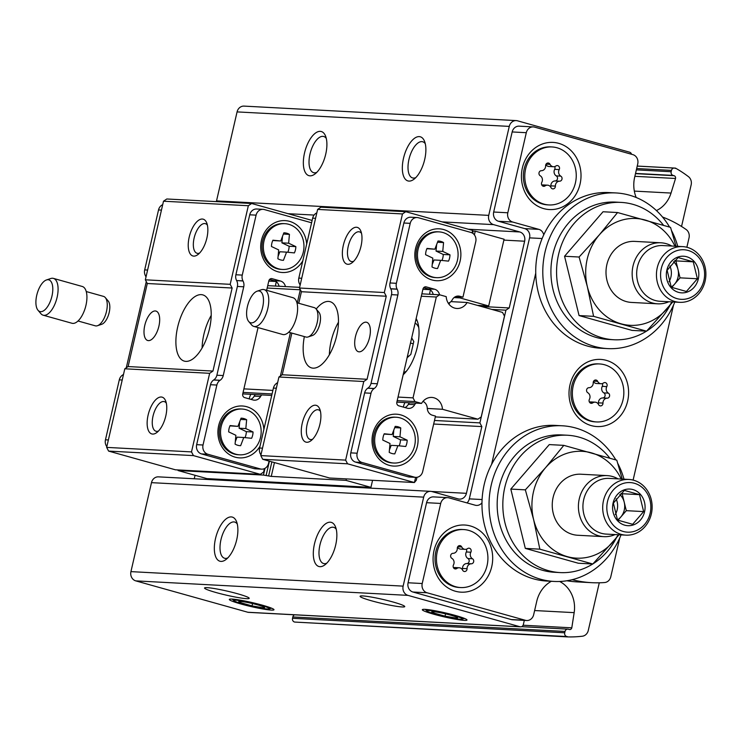 <?xml version="1.0" encoding="UTF-8"?>
<svg xmlns="http://www.w3.org/2000/svg" width="743" height="743" viewBox="0 0 743 743"><rect width="100%" height="100%" fill="white"/><g stroke="black" fill="none" stroke-linecap="round" stroke-linejoin="round"><path stroke-width="1.11" d="M678.47 292.343A18.343 16.253 -87 0 1 668.449 265.688A18.343 16.253 -87 0 1 694.008 261.332A18.343 16.253 -87 0 1 696.711 283.408A18.343 16.253 -87 0 1 678.47 292.343M693.256 261.815L678.118 257.58L667.13 270.285L671.273 287.235L686.411 291.479L697.398 278.764L693.256 261.815L675.898 260.895L680.04 277.845L671.765 287.411M624.724 525.171A18.343 16.253 -87 0 1 614.702 498.516A18.343 16.253 -87 0 1 640.252 494.16A18.343 16.253 -87 0 1 642.964 516.236A18.343 16.253 -87 0 1 624.724 525.171M639.5 494.643L624.361 490.408L613.374 503.113L617.517 520.063L632.655 524.307L643.642 511.593L639.5 494.643L622.151 493.724L626.293 510.673L618.009 520.249M216.399 201.622A7.644 6.771 -87 0 1 216.529 200.889L237.073 111.905A7.644 6.771 -87 0 1 244.038 106.11L516.236 120.598A7.644 6.771 -87 0 1 517.537 120.821L629.618 152.194A3.056 2.712 -87 0 1 631.531 154.265M524.317 620.396L523.36 624.519A3.056 2.712 -87 0 1 520.054 626.758L407.981 595.375A7.644 6.771 -87 0 1 403.133 586.125L423.677 497.141A7.644 6.771 -87 0 1 430.643 491.346A7.644 6.771 -87 0 1 431.943 491.56L458.162 498.906A7.644 6.771 -87 0 0 459.471 499.12A7.644 6.771 -87 0 0 466.428 493.324L481.835 426.593L479.894 422.888L505.918 310.184L509.224 307.955L524.632 241.215A7.644 6.771 -87 0 0 519.784 231.965L493.575 224.627A7.644 6.771 -87 0 1 488.727 215.377L509.271 126.394A7.644 6.771 -87 0 1 516.236 120.598M681.545 226.476L691.157 184.84A7.644 6.771 -87 0 0 688.455 176.658A128.372 113.763 -87 0 0 675.452 168.104L637.234 166.07M599.285 582.791L588.28 630.454A7.644 6.771 -87 0 1 582.363 636.212A128.372 113.763 -87 0 1 567.225 636.89L295.092 622.086A3.056 2.712 -87 0 1 292.519 618.297L292.826 616.959A3.056 2.712 -87 0 1 294.59 614.814M455.273 615.427A22.922 2.062 -167 0 0 422.461 609.548A22.922 2.062 -167 0 0 444.203 616.876A22.922 2.062 -167 0 0 466.948 619.82A22.922 2.062 -167 0 0 455.273 615.427M262.26 605.155A22.922 2.062 -167 0 0 229.448 599.267A22.922 2.062 -167 0 0 251.19 606.594A22.922 2.062 -167 0 0 273.935 609.539A22.922 2.062 -167 0 0 262.26 605.155M237.481 593.731A22.922 2.062 -167 0 0 204.678 587.843A22.922 2.062 -167 0 0 226.42 595.171A22.922 2.062 -167 0 0 249.165 598.115A22.922 2.062 -167 0 0 237.481 593.731M393.028 602.006A22.922 2.062 -167 0 0 360.216 596.127A22.922 2.062 -167 0 0 381.958 603.455A22.922 2.062 -167 0 0 404.703 606.399A22.922 2.062 -167 0 0 393.028 602.006M520.574 626.841L248.376 612.353A3.056 2.712 -87 0 1 247.856 612.26L135.783 580.877A7.644 6.771 -87 0 1 130.935 571.627L151.479 482.653A7.644 6.771 -87 0 1 158.445 476.857L430.643 491.346M236.711 539.734A22.922 10.421 105.6 0 1 225.909 559.581A22.922 10.421 105.6 0 1 214.458 551.278A22.922 10.421 105.6 0 1 222.436 522.766A22.922 10.421 105.6 0 1 236.543 521.614A22.922 10.421 105.6 0 1 236.711 539.734M335.687 545A22.922 10.421 105.6 0 1 324.886 564.856A22.922 10.421 105.6 0 1 313.435 556.544A22.922 10.421 105.6 0 1 321.422 528.041A22.922 10.421 105.6 0 1 335.52 526.889A22.922 10.421 105.6 0 1 335.687 545M194.248 478.761L195.047 475.297M481.835 426.593L433.671 424.03M479.894 422.888L434.488 420.473M450.899 301.63L467.115 302.494L502.537 312.413L504.478 316.109L481.195 416.953L477.888 419.182L442.466 409.272L427.271 408.455M505.918 310.184L491.922 309.441M509.224 307.955L481.306 306.469M325.731 154.154A22.922 10.421 105.6 0 1 314.93 174.011A22.922 10.421 105.6 0 1 303.469 165.698A22.922 10.421 105.6 0 1 311.456 137.195A22.922 10.421 105.6 0 1 325.555 136.043A22.922 10.421 105.6 0 1 325.731 154.154M424.708 159.429A22.922 10.421 105.6 0 1 413.907 179.277A22.922 10.421 105.6 0 1 402.455 170.974A22.922 10.421 105.6 0 1 410.433 142.461A22.922 10.421 105.6 0 1 424.541 141.309A22.922 10.421 105.6 0 1 424.708 159.429M543.737 234.853A7.644 6.771 -87 0 0 538.879 229.364L524.734 228.612L498.516 221.275A7.644 6.771 -87 0 1 493.677 212.024L512.168 131.948A7.644 6.771 -87 0 1 519.125 126.152L533.26 126.904A7.644 6.771 -87 0 1 534.57 127.118L632.897 154.646A7.644 6.771 -87 0 1 637.735 163.897L634.661 177.243A30.565 27.082 -87 0 0 636.166 197.489M619.746 537.969L610.792 576.754A7.644 6.771 -87 0 1 604.598 582.54A128.372 113.763 -87 0 1 591.734 582.679L577.599 581.927A128.372 113.763 -87 0 1 566.835 580.766M551.325 581.295A30.565 27.082 -87 0 0 536.734 601.375L533.66 614.73A7.644 6.771 -87 0 1 526.694 620.516L512.559 619.764A7.644 6.771 -87 0 1 511.249 619.551L412.922 592.022A7.644 6.771 -87 0 1 408.083 582.772L426.575 502.686A7.644 6.771 -87 0 1 433.531 496.891L447.667 497.652A7.644 6.771 -87 0 1 448.976 497.866L475.195 505.203A7.644 6.771 -87 0 0 476.495 505.416A7.644 6.771 -87 0 0 481.975 502.779M482.086 499.547L469.316 498.869A7.644 6.771 -87 0 1 467.022 502.918M469.316 498.869L529.573 237.862A7.644 6.771 -87 0 0 524.734 228.612M675.452 168.104L675.378 168.42A3.056 2.712 -87 0 0 674.254 168.076L637.234 166.098M656.431 210.575A29.033 25.736 -87 0 0 671.031 193.059L675.536 178.478A2.294 2.034 -87 0 0 674.077 175.701L673.102 175.422A3.056 2.712 -87 0 1 671.161 171.726L671.468 170.388A3.056 2.712 -87 0 1 674.254 168.076M559.637 581.472A29.033 25.736 -87 0 1 574.163 612.641L571.794 627.826A2.294 2.034 -87 0 1 569.314 629.497L568.33 629.219A3.056 2.712 -87 0 0 567.81 629.135L521.595 626.674M567.225 636.89L567.29 636.575A3.056 2.712 -87 0 1 564.717 632.785L565.024 631.448A3.056 2.712 -87 0 1 567.81 629.135M467.115 302.494A12.835 11.377 -87 0 1 456.88 308.475A12.835 11.377 -87 0 1 446.209 296.633L439.624 294.795L421.857 293.847M267.731 285.646L299.633 287.337M421.309 296.225L436.317 297.024L439.624 294.795M267.183 288.024L300.302 289.789M416.154 318.543A33.621 15.278 105.6 0 1 417.325 347.055A33.621 15.278 105.6 0 1 403.18 374.751M398.025 397.068L413.034 397.867L436.317 297.024M243.899 388.868L272.885 390.409M397.208 400.626L414.966 401.573L413.034 397.867M243.082 392.415L272.068 393.957M415.829 403.105A7.644 6.771 93 0 0 414.715 404.675A7.644 6.771 93 0 1 408.529 408.399A7.644 6.771 93 0 1 407.229 408.186L398.796 405.827A3.056 2.712 93 0 1 396.855 402.121L421.55 403.412L414.966 401.573M242.738 393.892L271.724 395.434M421.55 403.412A12.835 11.377 -87 0 1 431.794 397.431A12.835 11.377 -87 0 1 442.466 409.272M435.314 416.916L477.888 419.182M571.794 627.826L523.109 625.225M567.058 636.565L295.092 622.086M675.536 178.478L634.875 176.314M326.771 563.185A18.789 8.535 105.6 0 1 323.567 563.519A18.789 8.535 105.6 0 1 320.409 543.124A18.789 8.535 105.6 0 1 333.7 527.335A18.789 8.535 105.6 0 1 336.263 529.295M227.795 557.909A18.789 8.535 105.6 0 1 224.581 558.253A18.789 8.535 105.6 0 1 221.433 537.858A18.789 8.535 105.6 0 1 234.714 522.069A18.789 8.535 105.6 0 1 237.277 524.029M415.792 177.605A18.789 8.535 105.6 0 1 412.588 177.948A18.789 8.535 105.6 0 1 409.43 157.553A18.789 8.535 105.6 0 1 422.721 141.764A18.789 8.535 105.6 0 1 425.275 143.715M316.806 172.339A18.789 8.535 105.6 0 1 313.602 172.673A18.789 8.535 105.6 0 1 310.444 152.278A18.789 8.535 105.6 0 1 323.734 136.489A18.789 8.535 105.6 0 1 326.298 138.449M407.099 357.773L410.833 354.402L413.795 341.557L411.696 337.87M408.799 356.241L407.536 355.878M413.275 343.814L410.498 343.043M538.879 229.364L512.661 222.027A7.644 6.771 -87 0 1 507.813 212.777L526.304 132.7A7.644 6.771 -87 0 1 533.26 126.904M662.505 217.021A128.372 113.763 -87 0 1 686.105 229.494A7.644 6.771 -87 0 1 689.04 237.834L686.866 247.252M673.502 305.141L633.11 480.089M591.734 582.679A128.372 113.763 -87 0 1 572.156 579.689M526.694 620.516A7.644 6.771 -87 0 1 525.394 620.303L427.067 592.775A7.644 6.771 -87 0 1 422.219 583.524L440.71 503.448A7.644 6.771 -87 0 1 447.667 497.652M491.578 464.449L535.731 273.192M455.348 591.224A33.621 29.794 -87 0 1 441.676 535.285A33.621 29.794 -87 0 1 491.625 549.272A33.621 29.794 -87 0 1 455.348 591.224M543.681 208.607A33.621 29.794 -87 0 1 530 152.677A33.621 29.794 -87 0 1 579.958 166.664A33.621 29.794 -87 0 1 543.681 208.607M591.27 425.609A33.621 29.794 -87 0 1 577.599 369.68A33.621 29.794 -87 0 1 627.547 383.667A33.621 29.794 -87 0 1 591.27 425.609M596.555 421.94L595.143 421.866A29.033 25.736 -87 0 1 590.183 421.049A29.033 25.736 -87 0 1 571.265 388.682A29.033 25.736 -87 0 1 598.226 363.875L599.647 363.949A29.033 25.736 -87 0 1 623.795 394.31A29.033 25.736 -87 0 1 596.555 421.94A29.033 25.736 -87 0 1 591.595 421.123A29.033 25.736 -87 0 1 572.677 388.756A29.033 25.736 -87 0 1 599.647 363.949M598.533 404.536A2.675 2.368 93 0 0 602.982 403.087A4.681 4.152 93 0 1 607.226 398.183A2.675 2.368 93 0 0 608.387 393.14A4.681 4.152 93 0 1 606.79 386.601A2.675 2.368 93 0 0 603.502 382.989A4.681 4.152 93 0 1 601.059 383.732A4.681 4.152 93 0 1 597.669 381.354A2.675 2.368 93 0 0 593.22 382.803A4.681 4.152 93 0 1 588.976 387.697A2.675 2.368 93 0 0 587.815 392.75A4.681 4.152 93 0 1 589.413 399.288A2.675 2.368 93 0 0 592.691 402.901A4.681 4.152 93 0 1 595.143 402.158A4.681 4.152 93 0 1 598.533 404.536M548.966 204.938L547.545 204.864A29.033 25.736 -87 0 1 542.585 204.046A29.033 25.736 -87 0 1 523.666 171.679A29.033 25.736 -87 0 1 550.637 146.873L552.049 146.956A29.033 25.736 -87 0 1 576.206 177.317A29.033 25.736 -87 0 1 548.966 204.938A29.033 25.736 -87 0 1 544.006 204.121A29.033 25.736 -87 0 1 525.087 171.754A29.033 25.736 -87 0 1 552.049 146.956M550.944 187.533A2.675 2.368 93 0 0 555.392 186.094A4.681 4.152 93 0 1 559.628 181.19A2.675 2.368 93 0 0 560.798 176.137A4.681 4.152 93 0 1 559.2 169.599A2.675 2.368 93 0 0 555.913 165.995A4.681 4.152 93 0 1 553.461 166.729A4.681 4.152 93 0 1 550.071 164.361A2.675 2.368 93 0 0 545.622 165.8A4.681 4.152 93 0 1 541.387 170.704A2.675 2.368 93 0 0 540.217 175.757A4.681 4.152 93 0 1 541.814 182.295A2.675 2.368 93 0 0 545.102 185.899A4.681 4.152 93 0 1 547.545 185.165A4.681 4.152 93 0 1 550.944 187.533M460.632 587.555L459.22 587.481A29.033 25.736 -87 0 1 454.252 586.664A29.033 25.736 -87 0 1 435.342 554.287A29.033 25.736 -87 0 1 462.304 529.49L463.716 529.564A29.033 25.736 -87 0 1 487.872 559.925A29.033 25.736 -87 0 1 460.632 587.555A29.033 25.736 -87 0 1 455.673 586.738A29.033 25.736 -87 0 1 436.754 554.371A29.033 25.736 -87 0 1 463.716 529.564M462.61 570.15A2.675 2.368 93 0 0 467.059 568.701A4.681 4.152 93 0 1 471.294 563.798A2.675 2.368 93 0 0 472.464 558.745A4.681 4.152 93 0 1 470.867 552.207A2.675 2.368 93 0 0 467.579 548.603A4.681 4.152 93 0 1 465.127 549.346A4.681 4.152 93 0 1 461.737 546.969A2.675 2.368 93 0 0 457.289 548.408A4.681 4.152 93 0 1 453.054 553.312A2.675 2.368 93 0 0 451.883 558.365A4.681 4.152 93 0 1 453.481 564.903A2.675 2.368 93 0 0 456.769 568.516A4.681 4.152 93 0 1 459.22 567.773A4.681 4.152 93 0 1 462.61 570.15M593.425 381.614A4.681 4.152 93 0 0 596.536 383.49L601.059 383.732M598.254 404.034A2.675 2.368 93 0 0 598.459 402.845A4.681 4.152 93 0 1 602.694 397.951A2.675 2.368 93 0 0 603.864 392.898A4.681 4.152 93 0 1 602.267 386.36A2.675 2.368 93 0 0 602.267 383.592M595.143 402.158L590.62 401.917A4.681 4.152 93 0 0 589.403 402.056M457.493 547.22A4.681 4.152 93 0 0 460.604 549.105L465.127 549.346M462.322 569.649A2.675 2.368 93 0 0 462.527 568.46A4.681 4.152 93 0 1 466.771 563.556A2.675 2.368 93 0 0 467.941 558.513A4.681 4.152 93 0 1 466.335 551.975A2.675 2.368 93 0 0 466.344 549.207M459.22 567.773L454.688 567.531A4.681 4.152 93 0 0 453.481 567.671M545.826 164.612A4.681 4.152 93 0 0 548.938 166.488L553.461 166.729M550.656 187.041A2.675 2.368 93 0 0 550.86 185.852A4.681 4.152 93 0 1 555.105 180.948A2.675 2.368 93 0 0 556.266 175.896A4.681 4.152 93 0 1 554.668 169.358A2.675 2.368 93 0 0 554.677 166.59M547.545 185.165L543.022 184.923A4.681 4.152 93 0 0 541.814 185.063M592.719 564.002A68.765 60.945 -87 0 1 560.129 572.584A68.765 60.945 -87 0 1 548.38 570.643A68.765 60.945 -87 0 1 503.578 493.984A68.765 60.945 -87 0 1 567.438 435.24A68.765 60.945 -87 0 1 609.789 458.125M616.318 538.025A68.765 60.945 -87 0 1 592.988 563.835M592.821 564.002L578.295 563.231L525.31 548.399L510.812 489.08L549.281 444.593L563.807 445.363L545.594 467.663L525.338 489.851L533.613 519.561L539.845 549.17L592.821 564.002L619.049 534.784M560.129 572.584L554.473 572.277A68.765 60.945 -87 0 1 542.724 570.345A68.765 60.945 -87 0 1 497.921 493.686A68.765 60.945 -87 0 1 561.782 434.934L567.438 435.24M621.055 534.886A77.941 69.071 -87 0 1 553.99 581.435A77.941 69.071 -87 0 1 540.672 579.243A77.941 69.071 -87 0 1 489.888 492.358A77.941 69.071 -87 0 1 562.275 425.785A77.941 69.071 -87 0 1 615.826 459.908M617.758 463.381A77.941 69.071 -87 0 1 624.018 479.189M553.99 581.435L546.913 581.063A77.941 69.071 -87 0 1 533.595 578.862A77.941 69.071 -87 0 1 482.82 491.987A77.941 69.071 -87 0 1 555.207 425.405L562.275 425.785M646.475 331.174A68.765 60.945 -87 0 1 613.885 339.755A68.765 60.945 -87 0 1 602.127 337.814A68.765 60.945 -87 0 1 557.324 261.155A68.765 60.945 -87 0 1 621.194 202.412A68.765 60.945 -87 0 1 663.536 225.296M670.075 305.197A68.765 60.945 -87 0 1 646.735 331.006M646.568 331.174L632.042 330.403L579.066 315.571L564.559 256.251L603.037 211.755L617.563 212.535L599.35 234.834L579.094 257.022L587.369 286.733L593.592 316.342L646.568 331.174L672.796 301.955M613.885 339.755L608.229 339.449A68.765 60.945 -87 0 1 596.471 337.517A68.765 60.945 -87 0 1 551.668 260.858A68.765 60.945 -87 0 1 615.538 202.105L621.194 202.412M674.802 302.057A77.941 69.071 -87 0 1 607.737 348.606A77.941 69.071 -87 0 1 594.419 346.414A77.941 69.071 -87 0 1 543.644 259.53A77.941 69.071 -87 0 1 616.021 192.948A77.941 69.071 -87 0 1 669.582 227.079M671.514 230.553A77.941 69.071 -87 0 1 677.774 246.36M607.737 348.606L600.669 348.235A77.941 69.071 -87 0 1 587.351 346.034A77.941 69.071 -87 0 1 536.576 259.158A77.941 69.071 -87 0 1 608.954 192.576L616.021 192.948M622.272 479.096L616.783 460.196L563.807 445.363M510.812 489.08L525.338 489.851M525.31 548.399L539.845 549.17M623.266 531.468A24.835 22.011 -87 0 1 613.161 490.157A24.835 22.011 -87 0 1 650.06 500.485A24.835 22.011 -87 0 1 623.266 531.468M621.167 534.366A27.89 24.714 -87 0 1 603 503.271A27.89 24.714 -87 0 1 628.903 479.449A27.89 24.714 -87 0 1 652.094 508.611A27.89 24.714 -87 0 1 625.931 535.146A27.89 24.714 -87 0 1 621.167 534.366M625.931 535.146L606.158 534.096A27.89 24.714 -87 0 1 601.393 533.307A27.89 24.714 -87 0 1 583.227 502.222A27.89 24.714 -87 0 1 609.121 478.399L628.903 479.449M615.083 534.57A30.565 27.082 -87 0 1 603.873 536.65A30.565 27.082 -87 0 1 598.654 535.787A30.565 27.082 -87 0 1 578.741 501.72A30.565 27.082 -87 0 1 607.124 475.613A30.565 27.082 -87 0 1 618.046 478.873M603.873 536.65L577.71 535.257A30.565 27.082 -87 0 1 572.491 534.393A30.565 27.082 -87 0 1 552.578 500.327A30.565 27.082 -87 0 1 580.961 474.22L607.124 475.613M618.25 534.737A53.487 47.403 -87 0 1 613.077 541.814A53.487 47.403 -87 0 1 567.355 556.646A53.487 47.403 -87 0 1 533.613 519.561A53.487 47.403 -87 0 1 545.594 467.663A53.487 47.403 -87 0 1 591.326 452.831A53.487 47.403 -87 0 1 621.213 479.04M676.028 246.267L670.539 227.367L617.563 212.535M564.559 256.251L579.094 257.022M579.066 315.571L593.592 316.342M677.022 298.64A24.835 22.011 -87 0 1 666.917 257.329A24.835 22.011 -87 0 1 703.816 267.656A24.835 22.011 -87 0 1 677.022 298.64M674.923 301.537A27.89 24.714 -87 0 1 656.747 270.443A27.89 24.714 -87 0 1 682.65 246.62A27.89 24.714 -87 0 1 705.85 275.783A27.89 24.714 -87 0 1 679.687 302.317A27.89 24.714 -87 0 1 674.923 301.537M679.687 302.317L659.914 301.268A27.89 24.714 -87 0 1 655.15 300.478A27.89 24.714 -87 0 1 636.974 269.393A27.89 24.714 -87 0 1 662.877 245.561L682.65 246.62M668.83 301.742A30.565 27.082 -87 0 1 657.629 303.822A30.565 27.082 -87 0 1 652.4 302.958A30.565 27.082 -87 0 1 632.488 268.892A30.565 27.082 -87 0 1 660.88 242.785A30.565 27.082 -87 0 1 671.802 246.044M657.629 303.822L631.466 302.429A30.565 27.082 -87 0 1 626.247 301.565A30.565 27.082 -87 0 1 606.334 267.499A30.565 27.082 -87 0 1 634.717 241.391L660.88 242.785M671.997 301.909A53.487 47.403 -87 0 1 666.833 308.986A53.487 47.403 -87 0 1 621.111 323.818A53.487 47.403 -87 0 1 587.369 286.733A53.487 47.403 -87 0 1 599.35 234.834A53.487 47.403 -87 0 1 645.073 220.002A53.487 47.403 -87 0 1 674.969 246.212M619.792 494.541A15.278 13.541 -87 0 1 624.222 502.194A15.278 13.541 -87 0 1 620.795 517.026A15.278 13.541 -87 0 1 617.433 519.877M620.972 493.389L622.151 493.724M626.293 510.673L643.642 511.593M616.096 498.813A15.278 13.541 -87 0 1 615.241 514.555M673.548 261.712A15.278 13.541 -87 0 1 677.969 269.365A15.278 13.541 -87 0 1 674.551 284.197A15.278 13.541 -87 0 1 671.18 287.049M674.728 260.561L675.898 260.895M680.04 277.845L697.398 278.764M669.852 265.985A15.278 13.541 -87 0 1 668.997 281.727M264.397 468.638L263.598 472.093L260.291 474.322L175.45 469.808L108.599 451.094L106.658 447.388L124.805 368.788L128.112 366.559L147.29 283.51L145.349 279.814L163.497 201.214L166.803 198.985L251.645 203.498L312.125 220.43M269.096 461.078L268.567 463.353A7.644 6.771 -87 0 1 261.61 469.149A7.644 6.771 -87 0 1 260.301 468.935L207.864 454.252A7.644 6.771 -87 0 1 203.025 445.011L216.863 385.05A7.644 6.771 -87 0 1 220.002 380.342L220.114 380.267A7.644 6.771 -87 0 0 223.244 375.559L243.741 286.789A7.644 6.771 -87 0 0 243.026 281.012L242.961 280.882A7.644 6.771 -87 0 1 242.255 275.096L256.094 215.145A7.644 6.771 -87 0 1 263.05 209.35A7.644 6.771 -87 0 1 264.359 209.563L311.586 222.789M243.026 281.012L236.599 280.538A7.644 6.771 -87 0 1 235.893 274.761L249.732 214.801A7.644 6.771 -87 0 1 256.688 209.006L263.05 209.35M261.61 469.149L255.248 468.814A7.644 6.771 -87 0 1 253.939 468.601L201.502 453.917A7.644 6.771 -87 0 1 196.663 444.667L210.501 384.716A7.644 6.771 -87 0 1 213.631 380.007L213.752 379.924A7.644 6.771 -87 0 0 216.882 375.224L237.379 286.454A7.644 6.771 -87 0 0 236.664 280.668M302.8 260.858A25.977 23.024 -87 0 1 277.91 271.771A25.977 23.024 -87 0 1 260.932 243.212A25.977 23.024 -87 0 1 284.393 220.597A25.977 23.024 -87 0 1 306.683 244.038M260.004 446.227A25.977 23.024 -87 0 1 235.113 457.149A25.977 23.024 -87 0 1 218.136 428.59A25.977 23.024 -87 0 1 241.596 405.966A25.977 23.024 -87 0 1 263.886 429.408M258.044 327.589L242.729 393.92A3.056 2.712 -87 0 0 244.67 397.616L253.094 399.975A7.644 6.771 -87 0 0 254.403 400.189A7.644 6.771 -87 0 0 260.589 396.465A7.644 6.771 -87 0 1 261.703 394.904M285.433 286.584A7.644 6.771 -87 0 0 280.557 281.04L272.124 278.681A3.056 2.712 -87 0 0 268.817 280.91L266.653 290.318M280.557 281.04L274.195 280.705A7.644 6.771 -87 0 1 275.467 281.216L269.495 279.544M274.195 280.705L269.616 279.424M260.589 396.465L254.227 396.13A7.644 6.771 -87 0 1 255.332 394.561M275.523 286.055A12.835 11.377 -87 0 1 276.377 281.811A7.644 6.771 -87 0 1 279.071 286.25M260.291 474.322L193.44 455.608L191.499 451.902L209.647 373.311L212.953 371.073L232.132 288.024L230.191 284.328L248.338 205.727L251.645 203.498M249.258 398.898A12.835 11.377 -87 0 1 250.883 394.329M254.227 396.13A7.644 6.771 -87 0 1 250.828 399.344M145.981 277.065A7.644 6.771 -87 0 0 145.461 275.82L145.396 275.681A7.644 6.771 -87 0 1 144.681 269.904L158.528 209.944A7.644 6.771 -87 0 1 162.698 204.669M106.834 446.645A7.644 6.771 -87 0 1 105.46 439.81L119.298 379.859A7.644 6.771 -87 0 1 122.428 375.15L123.347 375.113M206.879 238.048A19.104 8.684 105.6 0 1 197.879 254.598A19.104 8.684 105.6 0 1 188.332 247.67A19.104 8.684 105.6 0 1 194.982 223.912A19.104 8.684 105.6 0 1 206.74 222.956A19.104 8.684 105.6 0 1 206.879 238.048M248.338 205.727L163.497 201.214M230.191 284.328L145.349 279.814M193.44 455.608L108.599 451.094M165.791 416.006A19.104 8.684 105.6 0 1 156.792 432.556A19.104 8.684 105.6 0 1 147.244 425.628A19.104 8.684 105.6 0 1 153.903 401.87A19.104 8.684 105.6 0 1 165.652 400.914A19.104 8.684 105.6 0 1 165.791 416.006M191.499 451.902L106.658 447.388M209.647 373.311L124.805 368.788M275.894 281.476L268.78 281.095M202.105 347.938A34.382 15.631 105.6 0 1 211.216 315.422M212.953 371.073L128.112 366.559M144.774 325.415A15.278 6.947 -74.4 0 0 147.718 340.508A15.278 6.947 -74.4 0 0 158.909 326.168A15.278 6.947 -74.4 0 0 155.965 311.076A15.278 6.947 -74.4 0 0 144.774 325.415M177.642 327.161A34.382 15.631 -74.4 0 0 184.283 361.117A34.382 15.631 -74.4 0 0 209.461 328.852A34.382 15.631 -74.4 0 0 202.83 294.897A34.382 15.631 -74.4 0 0 177.642 327.161M232.132 288.024L147.29 283.51M123.542 374.249A7.644 6.771 -87 0 1 122.549 375.076M126.273 367.804L146.287 281.606M275.467 281.216A7.644 6.771 -87 0 1 276.377 281.811M239.636 454.827L238.299 454.753A22.922 20.312 -87 0 1 234.379 454.103A22.922 20.312 -87 0 1 219.445 428.553A22.922 20.312 -87 0 1 240.741 408.975L242.069 409.04A22.922 20.312 -87 0 1 261.137 433.011A22.922 20.312 -87 0 1 239.636 454.827A22.922 20.312 -87 0 1 235.717 454.177A22.922 20.312 -87 0 1 220.782 428.627A22.922 20.312 -87 0 1 242.069 409.04M235.076 444.119A13.755 12.185 93 0 0 240.119 445.67A13.755 12.185 93 0 0 240.648 445.679L243.769 437.497L251.589 438.296A13.755 12.185 93 0 0 253.047 431.989L245.831 428.572L246.639 419.739A13.755 12.185 93 0 0 241.586 418.198A13.755 12.185 93 0 0 241.066 418.179L237.946 426.371L230.116 425.572A13.755 12.185 93 0 0 228.668 431.878L235.884 435.287L235.076 444.119M282.433 269.449L281.095 269.375A22.922 20.312 -87 0 1 277.176 268.734A22.922 20.312 -87 0 1 262.242 243.184A22.922 20.312 -87 0 1 283.538 223.597L284.866 223.671A22.922 20.312 -87 0 1 303.933 247.642A22.922 20.312 -87 0 1 282.433 269.449A22.922 20.312 -87 0 1 278.514 268.808A22.922 20.312 -87 0 1 263.579 243.249A22.922 20.312 -87 0 1 284.866 223.671M277.873 258.75A13.755 12.185 93 0 0 282.916 260.291A13.755 12.185 93 0 0 283.445 260.31L286.566 252.128L294.386 252.917A13.755 12.185 93 0 0 295.844 246.62L288.628 243.202L289.436 234.37A13.755 12.185 93 0 0 284.383 232.828A13.755 12.185 93 0 0 283.863 232.81L280.743 240.992L272.913 240.203A13.755 12.185 93 0 0 271.464 246.5L278.681 249.917L277.873 258.75M240.593 419.423L246.639 419.739M245.014 437.627A13.755 12.185 93 0 0 246.332 431.637L239.107 428.219L239.701 421.755M239.107 428.219L245.831 428.572M229.977 425.888L237.946 426.371M239.599 445.624L240.648 445.679M235.29 441.751L237.054 437.144L243.769 437.497M246.332 431.637L253.047 431.989M283.389 234.045L289.436 234.37M287.81 252.249A13.755 12.185 93 0 0 289.129 246.258L281.903 242.85L282.498 236.376M281.903 242.85L288.628 243.202M272.774 240.509L280.743 240.992M282.396 260.254L283.445 260.31M278.086 256.381L279.851 251.766L286.566 252.128M289.129 246.258L295.844 246.62M158.491 431.024A15.38 6.993 105.6 0 1 156.002 431.246A15.38 6.993 105.6 0 1 153.42 414.548A15.38 6.993 105.6 0 1 164.296 401.619A15.38 6.993 105.6 0 1 166.311 403.105M199.579 253.066A15.38 6.993 105.6 0 1 197.09 253.289A15.38 6.993 105.6 0 1 194.499 236.59A15.38 6.993 105.6 0 1 205.384 223.662A15.38 6.993 105.6 0 1 207.399 225.148M178.069 470.542L206.916 478.613L370.933 487.352L346.034 480.377L271.26 476.393L263.449 475.083L178.069 470.542L178.209 469.957M370.933 487.352L372.568 480.303M346.034 480.377L346.368 478.91M51.964 296.095A16.457 7.476 105.6 0 1 37.986 310.24A16.457 7.476 105.6 0 1 37.15 293.671A16.457 7.476 105.6 0 1 46.475 279.953A16.457 7.476 105.6 0 1 51.964 296.095M46.475 279.953L50.747 278.523A19.104 8.684 105.6 0 1 53.431 278.393A19.104 8.684 105.6 0 1 57.118 297.265A19.104 8.684 105.6 0 1 43.131 315.19A19.104 8.684 105.6 0 1 40.902 313.685L37.986 310.24M53.431 278.393L82.269 286.473A19.104 8.684 105.6 0 1 85.956 305.336A19.104 8.684 105.6 0 1 71.969 323.261L43.131 315.19M86.262 291.553L103.528 296.392A15.278 6.947 105.6 0 1 105.311 297.599A15.278 6.947 105.6 0 1 106.481 311.484A15.278 6.947 105.6 0 1 97.435 325.722A15.278 6.947 105.6 0 1 95.29 325.824L78.015 320.985M105.311 297.599L108.227 301.036A12.631 5.74 105.6 0 1 109.184 312.515A12.631 5.74 105.6 0 1 101.717 324.292L97.435 325.722M472.056 232.893L472.622 230.423L405.771 211.699L402.465 213.938L384.317 292.538L386.258 296.234L367.079 379.283L363.773 381.512L345.634 460.112L347.566 463.808L414.418 482.532L415.616 477.35M423.937 401.954A12.835 11.377 93 0 0 423.306 401.025M405.009 402.53A12.835 11.377 93 0 0 403.384 407.108M404.954 407.545A7.644 6.771 93 0 0 408.353 404.331A7.644 6.771 93 0 1 409.467 402.771M448.28 303.218A7.644 6.771 93 0 0 452.283 299.782A7.644 6.771 93 0 1 458.468 296.058A7.644 6.771 93 0 1 459.778 296.271L462.954 297.163L475.761 241.698A7.644 6.771 93 0 0 470.923 232.448L418.485 217.764A7.644 6.771 93 0 0 417.185 217.55A7.644 6.771 93 0 0 410.22 223.346L396.381 283.306A7.644 6.771 93 0 0 397.087 289.083L397.161 289.213A7.644 6.771 93 0 1 397.867 294.999L377.37 383.769A7.644 6.771 93 0 1 374.24 388.468L367.766 388.208A7.644 6.771 93 0 0 364.627 392.917L350.789 452.877A7.644 6.771 93 0 0 355.637 462.127L408.065 476.802A7.644 6.771 93 0 0 409.374 477.015L415.736 477.359A7.644 6.771 93 0 0 422.693 471.564L435.5 416.099L432.315 415.207A7.644 6.771 93 0 1 427.262 408.186A7.644 6.771 93 0 0 422.943 401.424M367.878 388.134A7.644 6.771 93 0 0 371.008 383.425L391.505 294.655A7.644 6.771 93 0 0 390.79 288.878L390.725 288.748A7.644 6.771 93 0 1 390.019 282.962L403.858 223.011A7.644 6.771 93 0 1 410.814 217.216L417.185 217.55M455.682 296.568L462.954 297.163M433.197 294.451A7.644 6.771 93 0 0 430.503 290.021A12.835 11.377 93 0 0 429.658 294.265M448.828 303.998A12.835 11.377 93 0 0 450.202 302.225M455.468 296.671L457.289 296.866M416.99 477.294L416.312 480.219L414.418 482.532L329.576 478.009L262.725 459.295L347.566 463.808M457.456 296.875L454.818 297.033M472.622 230.423L473.068 233.534M277.678 382.459A7.644 6.771 93 0 1 276.675 383.277L276.554 383.36A7.644 6.771 93 0 0 273.424 388.06L259.586 448.02A7.644 6.771 93 0 0 260.96 454.846M316.824 212.869A7.644 6.771 93 0 0 312.654 218.154L298.816 278.114A7.644 6.771 93 0 0 299.522 283.891L300.386 284.067M300.33 289.649A7.644 6.771 93 0 1 300.302 289.798L297.284 302.865M290.402 332.678L280.399 376.014M300.116 285.266A7.644 6.771 93 0 0 299.587 284.021M291.86 333.087L282.238 374.76L278.931 376.998L260.793 455.598L262.725 459.295M405.771 211.699L320.93 207.186L317.623 209.415L299.475 288.015L301.417 291.72L298.742 303.274M374.24 388.468L374.128 388.552A7.644 6.771 93 0 0 370.998 393.251L357.151 453.211A7.644 6.771 93 0 0 361.999 462.462L414.427 477.145A7.644 6.771 93 0 0 415.736 477.359M423.631 287.755L429.593 289.417A7.644 6.771 93 0 0 428.321 288.906L423.742 287.625M302.243 423.278A19.104 8.684 105.6 0 1 310.927 406.978A19.104 8.684 105.6 0 1 319.778 409.114A19.104 8.684 105.6 0 1 310.918 440.757A19.104 8.684 105.6 0 1 302.243 423.278M260.793 455.598L345.634 460.112M278.931 376.998L363.773 381.512M343.331 245.311A19.104 8.684 105.6 0 1 352.015 229.02A19.104 8.684 105.6 0 1 360.866 231.157A19.104 8.684 105.6 0 1 352.006 262.799A19.104 8.684 105.6 0 1 343.331 245.311M317.623 209.415L402.465 213.938M299.475 288.015L384.317 292.538M329.372 354.717A34.382 15.631 105.6 0 1 331.127 341.278A34.382 15.631 105.6 0 1 338.474 322.193M422.906 289.296L430.03 289.677M301.417 291.72L386.258 296.234M369.596 337.378A15.278 6.947 -74.4 0 0 366.652 322.286A15.278 6.947 -74.4 0 0 355.46 336.625A15.278 6.947 -74.4 0 0 358.405 351.718A15.278 6.947 -74.4 0 0 369.596 337.378M304.351 336.588A34.382 15.631 -74.4 0 0 311.54 367.896A34.382 15.631 -74.4 0 0 336.718 335.632A34.382 15.631 -74.4 0 0 330.087 301.677A34.382 15.631 -74.4 0 0 316.193 309.042M282.238 374.76L367.079 379.283M430.503 290.021A7.644 6.771 93 0 0 429.593 289.417M396.855 402.121L422.953 289.12A3.056 2.712 93 0 1 426.259 286.891L434.683 289.25L428.321 288.906M439.559 294.795A7.644 6.771 93 0 0 434.683 289.25M400.876 414.928A25.977 23.024 93 0 0 372.847 447.342A25.977 23.024 93 0 0 411.446 458.152A25.977 23.024 93 0 0 400.876 414.928M443.673 229.559A25.977 23.024 93 0 0 415.643 261.973A25.977 23.024 93 0 0 454.242 272.774A25.977 23.024 93 0 0 443.673 229.559M442.912 232.522A22.922 20.312 93 0 0 439.002 231.872A22.922 20.312 93 0 0 417.492 253.688A22.922 20.312 93 0 0 436.559 277.659A22.922 20.312 93 0 0 457.846 258.072A22.922 20.312 93 0 0 442.912 232.522M432.807 258.118L431.999 266.951A13.755 12.185 93 0 0 437.051 268.502A13.755 12.185 93 0 0 437.571 268.511L440.692 260.329L448.512 261.127A13.755 12.185 93 0 0 449.97 254.821L442.754 251.413L443.562 242.571A13.755 12.185 93 0 0 438.509 241.029A13.755 12.185 93 0 0 437.989 241.02L434.869 249.202L427.039 248.403A13.755 12.185 93 0 0 425.59 254.71L432.807 258.118M439.002 231.872L437.664 231.807A22.922 20.312 93 0 0 416.154 253.614A22.922 20.312 93 0 0 435.222 277.585L436.559 277.659M400.115 417.891A22.922 20.312 93 0 0 396.205 417.25A22.922 20.312 93 0 0 374.695 439.057A22.922 20.312 93 0 0 393.762 463.028A22.922 20.312 93 0 0 415.049 443.45A22.922 20.312 93 0 0 400.115 417.891M390.01 443.497L389.202 452.329A13.755 12.185 93 0 0 394.254 453.871A13.755 12.185 93 0 0 394.774 453.889L397.895 445.707L405.715 446.497A13.755 12.185 93 0 0 407.173 440.2L399.957 436.782L400.765 427.949A13.755 12.185 93 0 0 395.713 426.408A13.755 12.185 93 0 0 395.192 426.389L392.072 434.571L384.242 433.773A13.755 12.185 93 0 0 382.794 440.079L390.01 443.497M396.205 417.25L394.867 417.176A22.922 20.312 93 0 0 373.357 438.983A22.922 20.312 93 0 0 392.425 462.954L393.762 463.028M436.531 268.455L437.571 268.511M432.212 264.582L433.977 259.976L440.692 260.329M441.946 260.459A13.755 12.185 93 0 0 443.255 254.468L449.97 254.821M443.255 254.468L436.039 251.05L442.754 251.413M437.516 242.255L443.562 242.571M436.039 251.05L436.624 244.586M426.9 248.719L434.869 249.202M393.725 453.834L394.774 453.889M389.416 449.961L391.18 445.345L397.895 445.707M399.149 445.828A13.755 12.185 93 0 0 400.458 439.837L407.173 440.2M400.458 439.837L393.242 436.42L399.957 436.782M394.719 427.624L400.765 427.949M393.242 436.42L393.827 429.956M384.103 434.088L392.072 434.571M353.705 261.267A15.38 6.993 105.6 0 1 351.216 261.49A15.38 6.993 105.6 0 1 348.244 246.304A15.38 6.993 105.6 0 1 359.51 231.872A15.38 6.993 105.6 0 1 361.525 233.358M312.627 439.224A15.38 6.993 105.6 0 1 310.128 439.447A15.38 6.993 105.6 0 1 307.156 424.262A15.38 6.993 105.6 0 1 318.422 409.83A15.38 6.993 105.6 0 1 320.437 411.316M454.057 297.581L459.843 297.887L488.68 305.967L477.368 305.364M472.706 231.017L475.241 231.157L474.387 234.872M460.038 297.005L459.843 297.887M475.241 231.157L504.079 239.227L488.68 305.967M247.428 306.506A16.457 7.476 105.6 0 1 257.162 291.172A16.457 7.476 105.6 0 1 262.242 308.921A16.457 7.476 105.6 0 1 248.682 321.459A16.457 7.476 105.6 0 1 247.428 306.506M257.162 291.172L261.434 289.742A19.104 8.684 105.6 0 1 264.127 289.612A19.104 8.684 105.6 0 1 267.331 310.351A19.104 8.684 105.6 0 1 253.818 326.4A19.104 8.684 105.6 0 1 251.589 324.895L248.682 321.459M264.127 289.612L292.965 297.692A19.104 8.684 105.6 0 1 296.169 318.422A19.104 8.684 105.6 0 1 282.656 334.48L253.818 326.4M296.949 302.772L314.215 307.611A15.278 6.947 105.6 0 1 316.007 308.809A15.278 6.947 105.6 0 1 316.787 324.199A15.278 6.947 105.6 0 1 308.131 336.941A15.278 6.947 105.6 0 1 305.977 337.043L288.702 332.205M316.007 308.809L318.914 312.255A12.631 5.74 105.6 0 1 319.555 324.97A12.631 5.74 105.6 0 1 312.404 335.511L308.131 336.941M240.295 601.412A13.235 1.189 13 0 1 251.283 603.279A13.235 1.189 13 0 1 262.632 606.455A13.235 1.189 13 0 1 264.434 607.347A13.235 1.189 13 0 1 263.003 607.765A13.235 1.189 13 0 1 252.026 605.898A13.235 1.189 13 0 1 240.676 602.712A13.235 1.189 13 0 1 238.958 601.468A13.235 1.189 13 0 1 240.295 601.412M240.964 601.458L240.676 602.712L252.026 605.898L263.003 607.765M260.087 605.034A18.241 1.644 13 0 1 269.142 608.889A18.241 1.644 13 0 1 251.283 606.186A18.241 1.644 13 0 1 234.045 600.79A18.241 1.644 13 0 1 241.521 600.883A18.241 1.644 13 0 1 260.087 605.034M252.564 603.576L252.026 605.898M433.308 611.684A13.235 1.189 13 0 1 444.295 613.56A13.235 1.189 13 0 1 455.645 616.736A13.235 1.189 13 0 1 457.447 617.619A13.235 1.189 13 0 1 456.016 618.046A13.235 1.189 13 0 1 445.038 616.17A13.235 1.189 13 0 1 433.689 612.994A13.235 1.189 13 0 1 431.971 611.74A13.235 1.189 13 0 1 433.308 611.684M433.977 611.73L433.689 612.994L445.038 616.17L456.016 618.046M453.1 615.315A18.241 1.644 13 0 1 462.155 619.17A18.241 1.644 13 0 1 444.295 616.467A18.241 1.644 13 0 1 427.058 611.062A18.241 1.644 13 0 1 434.534 611.164A18.241 1.644 13 0 1 453.1 615.315M445.577 613.857L445.038 616.17M509.271 126.394L237.073 111.905M520.054 626.758L247.856 612.26M407.981 595.375L135.783 580.877M403.133 586.125L130.935 571.627M423.677 497.141L151.479 482.653M466.428 493.324L431.553 491.467M524.632 241.215L503.884 240.11M519.784 231.965L468.359 229.225M493.575 224.627L442.141 221.888M314.085 215.071L288.015 213.687M488.727 215.377L216.529 200.889M574.163 612.641L534.626 610.542M565.024 631.448L292.826 616.959M564.717 632.785L292.519 618.297M671.468 170.388L636.667 168.54M671.161 171.726L636.361 169.868M673.102 175.422L635.544 173.425M674.077 175.701L635.488 173.648M671.031 193.059L634.327 191.1M406.644 370.943A25.977 11.804 105.6 0 1 403.69 372.531M415.096 323.112A25.977 11.804 105.6 0 1 418.764 327.635M526.304 132.7L512.168 131.948M525.394 620.303L511.249 619.551M427.067 592.775L412.922 592.022M422.219 583.524L408.083 582.772M440.71 503.448L426.575 502.686M542.13 238.531L529.573 237.862M512.661 222.027L498.516 221.275M507.813 212.777L493.677 212.024M593.657 381.14L597.669 381.354M602.267 386.36L606.79 386.601M603.864 392.898L608.387 393.14M602.694 397.951L607.226 398.183M598.459 402.845L602.982 403.087M589.951 402.752L592.691 402.901M457.734 546.755L461.737 546.969M466.335 551.975L470.867 552.207M467.941 558.513L472.464 558.745M466.771 563.556L471.294 563.798M462.527 568.46L467.059 568.701M454.019 568.367L456.769 568.516M546.068 164.147L550.071 164.361M554.668 169.358L559.2 169.599M556.266 175.896L560.798 176.137M555.105 180.948L559.628 181.19M550.86 185.852L555.392 186.094M542.353 185.75L545.102 185.899M256.094 215.145L249.732 214.801M242.255 275.096L235.893 274.761M207.864 454.252L201.502 453.917M260.301 468.935L253.939 468.601M216.863 385.05L210.501 384.716M203.025 445.011L196.663 444.667M242.961 280.882L236.599 280.538M158.528 209.944L161.445 210.102M144.681 269.904L147.597 270.062M119.298 379.859L122.214 380.007M105.46 439.81L108.376 439.967M122.428 375.15L123.329 375.196M145.461 275.82L146.26 275.857M145.396 275.681L146.287 275.737M272.124 278.681L271.074 278.625M220.002 380.342L213.631 380.007M220.114 380.267L213.752 379.924M223.244 375.559L216.882 375.224M243.741 286.789L237.379 286.454M263.449 475.083L265.01 468.331M271.26 476.393L274.446 462.573M268.613 475.994L271.873 461.858M266.105 475.492L269.412 461.162M259.586 448.02L262.502 448.168M273.424 388.06L276.34 388.217M298.816 278.114L301.732 278.263M312.654 218.154L315.571 218.312M276.554 383.36L277.455 383.407M276.675 383.277L277.473 383.323M357.151 453.211L350.789 452.877M370.998 393.251L364.627 392.917M361.999 462.462L355.637 462.127M414.427 477.145L408.065 476.802M396.381 283.306L390.019 282.962M410.22 223.346L403.858 223.011M397.087 289.083L390.725 288.748M397.161 289.213L390.79 288.878M414.715 404.675L408.353 404.331M426.259 286.891L425.2 286.835M459.778 296.271L457.149 296.132M397.867 294.999L391.505 294.655M377.37 383.769L371.008 383.425M374.128 388.552L367.766 388.208M299.522 283.891L300.423 283.937M567.178 636.575L294.98 622.086M415.774 320.177L417.018 320.363M269.142 608.889L271.539 608.173M234.045 600.79L232.206 599.099M462.155 619.17L464.551 618.455M427.058 611.062L425.219 609.371"/></g></svg>
